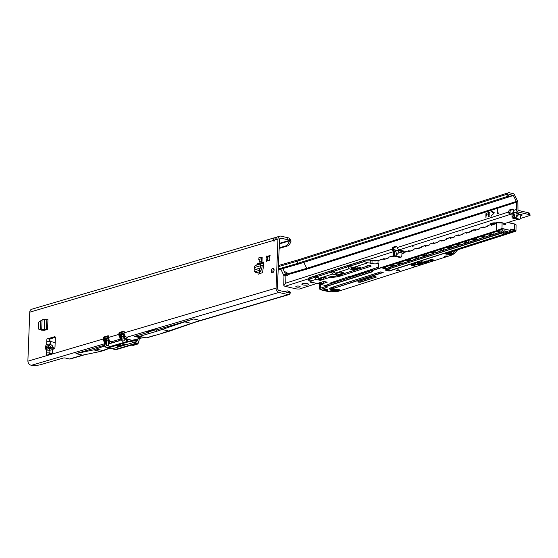 <?xml version="1.0" encoding="UTF-8"?>
<svg xmlns="http://www.w3.org/2000/svg" width="558" height="558" viewBox="0 0 558 558"><rect width="100%" height="100%" fill="white"/><g stroke="black" fill="none" stroke-linecap="round" stroke-linejoin="round"><path stroke-width="0.84" d="M267.505 260.44A3.592 2.099 103.1 0 1 267.449 259.449A3.592 2.099 103.1 0 1 267.931 257.329L267.219 258.291A1.904 1.109 -76.9 0 0 267.149 258.828A1.904 1.109 -76.9 0 0 267.177 259.344L267.547 260.67M49.223 343.895A2.155 0.439 95.3 0 1 49.027 345.521L49.16 345.569A2.155 0.949 -52.6 0 0 50.199 344.077L46.698 344.223L45.833 345.632A2.155 0.865 31.4 0 0 47.821 347.139L48.679 345.73A2.155 0.865 -148.6 0 1 46.698 344.223L46.802 341.433L50.408 341.475L48.706 338.455L54.628 336.711A1.269 0.739 103.1 0 1 54.865 336.697A1.269 0.739 103.1 0 1 55.354 337.709L54.998 347.055A1.269 0.739 103.1 0 1 54.377 348.408L53.177 349.252A1.269 0.739 -76.9 0 0 52.557 350.605L52.494 352.279A1.269 0.739 103.1 0 1 51.671 353.737L48.351 354.714M45.833 345.632L45.254 347.543L45.7 349.155A2.155 1.597 -39.7 0 1 47.793 347.711L47.437 347.425L47.821 347.139L51.678 347.495L53.219 347.962L51.657 348.073A2.155 1.374 74.5 0 1 52.578 349.531L53.059 349.357M266.912 258.214L266.403 257.433A0.844 0.495 103.1 0 1 266.292 256.924A0.844 0.495 103.1 0 1 267.003 255.948A0.844 0.495 103.1 0 1 267.177 256.066L267.742 256.757A1.904 1.109 103.1 0 1 268.412 256.561L269.04 255.522A0.844 0.495 103.1 0 1 269.563 255.194A0.844 0.495 103.1 0 1 269.73 256.457L269.144 257.559A1.904 1.109 103.1 0 1 269.102 258.619L269.612 259.4A0.844 0.495 103.1 0 1 269.626 260.377A0.844 0.495 103.1 0 1 269.019 260.886A0.844 0.495 103.1 0 1 268.837 260.767L268.279 260.077A1.904 1.109 103.1 0 1 267.61 260.279L266.982 261.318A0.844 0.495 103.1 0 1 266.459 261.639A0.844 0.495 103.1 0 1 266.138 260.97A0.844 0.495 103.1 0 1 266.292 260.377L266.877 259.275A1.904 1.109 103.1 0 1 266.85 258.759A1.904 1.109 103.1 0 1 266.912 258.214L267.219 258.291M267.931 257.329A0.844 0.495 103.1 0 1 267.931 257.308A0.844 0.495 103.1 0 1 268.035 256.82A1.904 1.109 -76.9 0 1 268.712 256.631L268.412 256.561M273.064 272.471A2.323 1.36 103.1 0 1 272.876 271.3A2.323 1.36 103.1 0 1 273.894 268.914M274.083 270.079A2.323 1.36 103.1 0 1 272.13 272.764A2.323 1.36 103.1 0 1 271.237 270.916A2.323 1.36 103.1 0 1 273.19 268.238A2.323 1.36 103.1 0 1 274.083 270.079M40.839 329.59L40.999 330.085L44.27 330.35L45.672 329.931L41.899 329.436A2.497 0.635 2.2 0 1 44.194 329.29L47.583 329.373L45.672 329.931M262.176 257.308L262.016 261.374L259.435 262.134L258.786 257.88L262.176 257.308M257.81 272.29L258.166 274.222L262.553 272.639L263.62 264.973L262.176 265.81L261.667 269.221L260.419 271.523L258.982 270.511L260.223 268.21L260.537 265.427A2.497 1.925 -106.4 0 1 261.611 263.613L263.188 262.909A1.269 0.976 73.6 0 0 263.732 261.96L263.62 264.973M46.802 341.433L46.893 338.985L48.706 338.455L50.185 338.88L55.34 337.367M45.7 349.155L46.467 350.082L46.265 355.327L48.079 354.79L49.781 352.963L52.103 353.409M279.99 238.447L280.995 238.154A1.688 1.304 -106.4 0 0 280.451 238.161A1.688 1.304 -106.4 0 0 279.593 239.473L277.493 284.699L277.71 288.493A1.688 1.304 -106.4 0 0 278.986 290.446L289.044 292.769L290.069 293.515A2.497 1.925 -106.4 0 1 288.967 294.589A2.497 1.925 -106.4 0 1 288.172 294.61L278.909 292.448A3.767 2.902 -106.4 0 1 276.071 288.116L277.954 239.089A3.767 2.902 -106.4 0 1 279.865 236.174L277.159 236.976L274.85 240.003A2.539 1.479 -76.9 0 1 273.308 240.951A2.539 1.479 -76.9 0 1 272.785 240.617L274.299 237.813L31.666 309.251A3.767 2.902 73.6 0 0 29.755 312.166L27.907 360.217A9.939 5.803 -76.9 0 0 27.9 361.179C28.158 363.579 29.358 364.946 31.506 365.281A9.939 2.539 -177.8 0 0 40.727 364.653L63.145 358.055A1.688 0.432 2.2 0 1 65.516 358.062L69.499 358.989A2.497 1.925 73.6 0 0 70.294 358.975L83.651 355.041M104.534 342.249A3.767 2.902 -106.4 0 1 103.363 338.957L103.404 337.946A0.844 0.495 103.1 0 1 103.948 336.976L108.085 335.763A0.844 0.495 103.1 0 1 108.252 335.756A0.844 0.495 103.1 0 1 108.573 336.425L108.538 337.437A3.767 2.902 73.6 0 0 110.882 341.608L111.328 341.942M120.047 337.681A3.767 2.902 -106.4 0 1 118.875 334.395L118.917 333.377A0.844 0.495 103.1 0 1 119.461 332.408L123.604 331.194A0.844 0.495 103.1 0 1 123.764 331.187A0.844 0.495 103.1 0 1 124.085 331.857L124.05 332.868A3.767 2.902 73.6 0 0 126.394 337.039L126.84 337.374M42.485 329.771L42.478 330.21M259.351 271.837L259.582 273.825M48.567 348.645A2.155 1.597 -39.7 0 0 46.467 350.082L49.962 350.257A2.155 1.374 -105.5 0 0 49.034 348.799L47.793 347.711L51.657 348.073L49.034 348.799M46.363 352.872L49.969 352.914M184.273 264.318L177.507 266.312M274.299 237.813L276.008 237.638A2.539 0.649 -177.8 0 0 276.196 237.631M274.201 240.728L274.934 239.787M280.995 238.154L287.74 239.731A8.454 2.155 2.2 0 1 289.637 240.324L289.435 240.903L291.067 241.007A8.454 5.189 93.5 0 1 286.993 246.141L285.361 246.043A8.454 5.189 -86.5 0 0 289.435 240.903L279.425 243.853M279.865 236.174A3.767 2.902 -106.4 0 1 281.072 236.153L287.816 237.729A8.454 2.155 2.2 0 1 289.714 238.322L289.637 240.324L279.446 243.323M69.499 358.989L82.549 355.146L100.642 351.435L82.549 355.146L75.986 353.612L104.165 345.318M132.239 340.254L136.829 339.243A2.497 1.925 -106.4 0 0 137.463 339.194L141.579 337.988M134.415 336.411L148.156 332.366L148.1 333.837L139.633 336.328L134.415 336.411L141.369 337.988L136.654 339.215M148.156 332.366L146.559 331.766L153.799 329.632L156.268 329.98L193.717 318.953A420.746 245.764 -76.9 0 0 184.733 321.847L156.212 331.452L156.268 329.98M284.929 291.834L284.992 291.402L287.775 290.864L289.567 291.367A2.539 1.374 112.2 0 1 290.195 292.992L290.069 293.515M284.148 291.646L284.992 291.402M162.518 329.59L169.472 331.166L146.587 337.904L141.369 337.988L146.587 337.904M29.755 312.166L272.785 240.617L274.424 240.993M148.1 333.837L156.212 331.452M155.661 329.792L148.923 331.78L148.177 331.836L148.198 331.285M289.714 238.322L291.067 241.007M279.272 247.836L285.361 246.043M279.251 248.422L286.993 246.141M290.195 292.992L287.775 290.864M270.302 255.815L268.712 256.631M268.279 260.077L269.458 260.684M193.717 318.953L200.28 320.487A2.497 1.925 -106.4 0 0 200.671 320.529A420.802 245.792 -76.9 0 0 191.68 323.424L169.472 331.166M139.633 336.328L146.196 337.862L140.972 337.946M104.513 346.002L93.688 349.859L75.986 353.612M96.346 349.078L103.293 350.654L100.642 351.435M110.066 348.108L103.293 350.654M93.688 349.859L100.252 351.387L109.752 348.032M55.165 342.584L50.408 341.475M49.306 353.423L51.21 353.87M49.243 353.486L49.125 354.483M49.578 340.31L50.032 339.055L48.734 338.978M49.16 345.569L51.678 347.495A2.155 0.949 -52.6 0 0 52.717 346.002L50.199 344.077L50.297 341.447M254.601 271.544L254.901 269.779L254.434 267.226A2.497 1.925 -106.4 0 1 255.508 265.413L257.085 264.701A1.269 0.976 73.6 0 0 257.629 263.76L263.732 261.96M260.419 271.523L256.387 272.709L254.762 271.753L258.982 270.511M262.016 261.374L261.311 258.731L258.724 259.491M261.311 258.731L261.374 257.119M38.432 328.767L38.69 322.099L42.269 319.797A2.497 0.635 2.2 0 1 44.563 319.65L47.953 319.727L47.583 329.373M111.14 343.017L111.781 342.047L110.923 341.629M124.573 335.225L124.776 337.939A3.215 2.476 73.6 0 0 124.853 338.476L126.819 338.936A1.688 1.304 73.6 0 1 126.722 338.79L127.294 337.485L126.436 337.06M123.625 336.153L121.888 336.669L122.202 340.966L121.463 338.985L120.87 339.041L120.228 333.977L123.743 332.945L124.288 340.68L122.321 341.259L120.87 339.041L120.2 339.236A3.383 2.609 73.6 0 0 120.277 339.808L120.109 340.568L109.668 343.644L109.11 343.093A3.383 2.609 -106.4 0 1 109.026 342.528L108.357 342.724L108.775 345.249L106.808 345.827L105.357 343.609L104.688 343.805A3.383 2.609 73.6 0 0 104.764 344.377L104.179 345.242M108.112 340.722L106.369 341.231L106.69 345.528L105.95 343.554L105.357 343.609L104.813 339.892L104.716 338.546L108.231 337.513L108.559 343.784M115.053 349.531L108.657 347.774L112.577 348.687L133.99 342.382L130.091 341.475A46.007 35.447 73.6 0 0 128.145 341.21L106.738 347.515A46.007 35.447 -106.4 0 1 108.684 347.774L130.195 341.28L134.101 342.187A46.175 35.579 -106.4 0 1 136.654 343.065A2.365 1.827 73.6 0 0 138.809 341.601L139.277 338.664M124.622 338.532L125.18 339.076L124.622 338.532A3.383 2.609 -106.4 0 1 124.539 337.96L123.778 338.211L123.667 335.477M124.057 331.585L119.886 332.931L119.524 333.726L120.2 339.271M108.873 336.858L108.552 336.153M109.061 339.794L109.263 342.5A3.215 2.476 73.6 0 0 109.34 343.044L109.793 343.428L120.137 340.38M120.591 345.004L120.13 345.318L122.286 345.388L120.591 345.004M122.718 344.97L123.709 344.97L123.234 344.558L122.718 344.97M124.518 344.432L125.515 344.439L125.041 344.028L124.518 344.432M119.517 345.207L121.47 345.632L119.517 345.207M119.028 345.8L120.57 345.897L119.028 345.8M117.236 346.134L118.617 346.469L118.052 346.26L118.847 346.03L117.487 346.016L118.735 345.611L117.061 345.995L118.345 346.553M131.269 345.172L131.235 345.186A0.425 0.425 0 0 0 131.283 345.2L133.285 345.339L137.721 344.035L137.08 343.463M139.354 338.643L138.837 341.684A2.539 1.953 -106.4 0 1 137.582 343.316A2.539 1.953 -106.4 0 1 136.529 343.254A46.007 35.447 73.6 0 0 133.99 342.382L134.101 342.187M137.373 339.222L137.338 340.157A1.437 1.109 -106.4 0 1 136.145 341.287L125.18 339.076M104.486 341.098L104.688 343.84M104.011 338.322L104.479 341.064M109.047 339.766L109.04 339.145M110.282 343.268L109.11 343.093M124.56 335.198L124.553 334.584M106.173 339.613L106.369 341.175L105.776 341.175L105.581 339.738L105.608 338.971L106.187 339.383L105.427 339.703L105.783 341.287L108.112 340.666M108.189 338.211L105.336 338.908L105.427 339.703M123.75 334.214L120.94 335.135L121.295 336.725A0.844 0.649 73.6 0 1 121.288 336.607L120.668 336.362M121.7 334.814L120.849 334.34L120.94 335.135M104.716 338.546L105.336 338.908M123.695 333.482L120.849 334.34M121.686 335.044L121.881 336.607L123.625 336.097M124.078 339.215L124.113 339.662M123.674 335.567L123.674 333.252M123.806 333.447L123.743 332.945L123.806 333.447M120.8 334.333L120.228 333.977M120.912 335.135L120.326 335.323M105.155 340.924L106.383 340.882M104.813 339.892L105.399 339.696M106.808 345.827L108.733 344.698M108.231 337.513L108.294 338.015L108.231 337.513M117.515 345.974L118.617 345.562M118.052 346.26L118.721 345.981M119.6 345.632L120.04 345.876M118.882 345.841L120.451 345.848M119.37 345.249L121.351 345.583M124.022 344.419L124.469 344.37M124.573 344.174L124.985 344.419M123.569 344.481L125.397 344.398M122.216 344.956L122.662 344.9M122.767 344.704L123.178 344.949M121.763 345.011L123.59 344.928M119.991 345.186L122.167 345.346M306.712 283.513A3.383 0.907 1.6 0 1 303.782 283.429M307.897 284.908A3.383 0.907 1.6 0 1 304.117 285.11A3.383 0.907 1.6 0 1 301.843 284.189A3.383 0.907 1.6 0 1 302.548 283.659A3.383 0.907 1.6 0 1 306.328 283.457A3.383 0.907 1.6 0 1 308.602 284.385A3.383 0.907 1.6 0 1 307.897 284.908M299.681 286.993A2.155 0.579 1.6 0 1 297.274 287.126A2.155 0.579 1.6 0 1 295.824 286.54A2.155 0.579 1.6 0 1 296.27 286.198A2.155 0.579 1.6 0 1 298.683 286.073A2.155 0.579 1.6 0 1 300.134 286.659A2.155 0.579 1.6 0 1 299.681 286.993M312.878 282.55A2.155 0.579 1.6 0 1 310.311 281.916A2.155 0.579 1.6 0 1 310.492 281.692M462.136 230.921L462.882 230.984L462.136 230.921M412.453 246.776L413.199 246.838L412.453 246.776M515.766 212.982L517.803 213.121A0.425 0.384 -50.5 0 0 517.44 213.372L513.869 212.57L515.801 212.654L517.922 211.977A2.113 1.618 -107.7 0 1 516.31 209.55L516.52 202.219A1.269 0.97 72.3 0 0 516.352 201.459L306.754 268.349L303.782 262.393L513.381 195.502L516.352 201.459M393.76 252.153L392.999 251.839A0.425 0.384 129.5 0 1 393.25 251.916L393.397 252.3M395.706 250.354L397.966 250.556L399.089 252.272L396.424 255.159L395.992 251.553L394.862 249.949M396.424 255.159L396.11 254.413M516.199 217.383C514.706 218.345 513.744 216.985 513.318 213.302L513.869 213.275L515.222 217.592L516.101 217.146L517.44 213.372L518.696 214.565L516.199 217.383L518.598 214.328A0.425 0.384 -50.5 0 1 518.968 214.077L518.696 214.565L520.795 215.06L521.932 214.767L518.968 214.077L517.803 213.121M487.371 212.919L486.185 213.902L486.248 214.844L487.19 214.753L486.144 215.493L485.92 217.411L485.927 213.986A0.635 0.37 103.1 0 1 486.332 213.247L487.448 212.94M498.775 213.114L497.492 213.121L497.506 209.696L497.234 213.205A0.635 0.37 -76.9 0 0 497.603 213.686L498.775 213.114M489.959 212.096L488.773 213.079L488.836 214.014L489.778 213.93L488.731 214.663L488.696 215.925L489.98 215.925L488.808 216.497A0.635 0.37 -76.9 0 1 488.438 216.009L488.515 213.156A0.635 0.37 103.1 0 1 488.92 212.424L490.036 212.11M491.019 216.392L494.046 212.884L491.207 211.552L491.27 211.147M493.83 213.058L491.075 211.517L491.193 211.112L493.963 212.284A0.635 0.37 103.1 0 1 493.928 213.393L490.942 216.037L493.963 213.093M490.97 224.483A3.383 0.907 1.6 0 1 490.475 223.988A3.383 0.907 1.6 0 1 491.186 223.465L492.219 223.13A3.383 0.907 1.6 0 1 496.083 222.942L496.118 222.998M472.201 230.475A2.539 0.677 1.6 0 1 472.194 230.419A2.539 0.677 1.6 0 1 472.724 230.022A2.539 0.677 1.6 0 1 474.279 229.805M393.983 249.914L393.592 248.896A1.06 0.621 103.1 0 1 393.592 248.833A1.06 0.621 103.1 0 1 394.227 247.619L396.703 246.594M395.992 251.553L394.492 251.198L393.362 249.6L392.937 250.926L392.253 248.582A1.06 0.621 103.1 0 1 392.253 248.519A1.06 0.621 103.1 0 1 392.888 247.313L395.503 246.224A2.539 1.479 103.1 0 1 396.11 246.162A2.539 1.479 103.1 0 1 397.059 247.606L398.754 250.005L404.906 251.288A2.539 0.677 1.6 0 1 405.861 251.644M512.251 213.428L510.089 212.863L509.852 212.347A2.539 1.479 103.1 0 1 511.414 209.968A2.539 1.479 103.1 0 1 511.512 209.947L513.325 209.543M509.852 212.347L508.512 212.033A2.539 1.479 103.1 0 1 510.082 209.662A2.539 1.479 103.1 0 1 510.172 209.634L512.774 209.055A1.06 0.621 103.1 0 1 512.948 209.055A1.06 0.621 103.1 0 1 513.353 209.934L513.918 212.319L513.29 212.968A2.539 1.946 -107.7 0 1 513.29 212.968L513.018 216.364A1.269 0.97 72.3 0 0 513.988 217.892L519.512 219.182A1.269 0.97 72.3 0 0 520.544 218.269L520.795 215.06M469.271 232.212A0.844 0.495 103.1 0 1 469.676 231.807L467.723 232.47M503.449 223.911L517.747 219.343M520.516 218.464L530.051 215.416L529.772 215.074A3.383 0.907 -178.4 0 0 528.489 214.439L517.922 211.977M520.76 215.555L522.079 215.186L521.932 214.767M512.118 215.032L510.04 214.488L510.089 212.863M404.982 252.467L403.127 253.144L403.176 251.512L401.697 251.546M402.004 253.227L403.127 253.144M516.52 202.219L306.928 269.109L287.865 274.648A2.323 1.36 103.1 0 1 286.735 275.833A2.323 1.36 103.1 0 1 286.268 275.861A2.323 1.36 103.1 0 1 285.919 275.68L285.703 283.143L283.729 285.166A2.113 1.618 72.3 0 0 285.04 286.296L295.601 288.758A3.383 0.907 -178.4 0 0 298.098 289.009L299.381 289.03L317.237 283.331M419.588 248.066A0.844 0.495 103.1 0 1 419.993 247.661L418.04 248.324M404.201 251.142L403.176 251.512M530.051 215.416L529.814 213.449A3.383 0.907 -178.4 0 0 528.531 212.814L517.97 210.345L517.859 202.533A2.957 2.267 72.3 0 0 517.461 200.754L514.49 194.798A2.113 1.618 72.3 0 0 513.165 193.64L509.21 192.719A2.113 1.618 72.3 0 0 508.512 192.74A2.113 1.618 72.3 0 0 507.508 194.086L507.438 194.554A1.688 0.914 112.1 0 1 506.72 196.081L505.939 196.904L297.554 263.404L278.463 268.956M496.076 223.207A3.383 0.907 1.6 0 1 492.093 223.172M285.947 271.892L286.924 275.554A2.323 1.36 -76.9 0 0 287.007 275.708M283.729 285.166L283.987 275.959L285.647 275.268L284.845 272.569L285.466 271.92L287.747 273.308L287.865 274.648M283.987 275.959L280.897 269.193M401.16 257.071L400.121 257.405A1.269 0.97 -107.7 0 1 399.702 257.419L394.178 256.129A1.269 0.97 -107.7 0 1 393.216 254.594L394.248 254.267A1.269 0.97 72.3 0 0 395.21 255.794L400.735 257.085A1.269 0.97 72.3 0 0 401.774 256.171L402.025 252.962L399.089 252.272M392.937 250.926L393.488 251.205L393.216 254.594M367.945 259.833L392.999 251.839L393.481 251.044M401.851 251.867L402.025 252.962M395.21 249.914L393.362 249.6M394.492 251.198L394.248 254.267M513.583 212.424A2.113 1.618 -107.7 0 0 513.737 212.584L513.304 212.982L513.869 213.275L513.869 212.57M513.681 211.203L512.23 213.63L511.986 216.692A1.269 0.97 -107.7 0 0 512.948 218.227L518.473 219.517A1.269 0.97 -107.7 0 0 518.891 219.503L519.93 219.168M393.599 249.447L392.26 249.133L285.703 283.143M513.381 195.502L509.168 194.351L508.757 195.091A1.688 0.914 112.1 0 1 508.038 196.618L507.257 197.441L298.872 263.941L277.877 269.981M507.257 197.441L505.939 196.904M509.838 212.521L508.582 212.87L508.512 212.033L397.059 247.606M398.754 250.005L510.04 214.488L508.582 212.87M489.75 213.805L488.934 214.028M489.952 215.8L488.871 216.099M490.057 212.138L489.059 212.459A0.635 0.37 103.1 0 0 488.648 213.191L488.571 216.044A0.635 0.37 -76.9 0 0 488.752 216.511M497.562 209.745L497.366 213.233A0.635 0.37 -76.9 0 0 497.548 213.7M498.65 212.954L497.673 213.296M487.162 214.635L486.346 214.851M487.469 212.961L486.471 213.282A0.635 0.37 103.1 0 0 486.06 214.014L485.99 217.39M393.467 250.974L393.418 250.981A2.113 1.618 72.3 0 1 393.264 250.821L393.488 251.205M393.523 251.386L393.355 252.049M282.899 268.656L284.845 272.569L285.466 271.92M285.919 275.68L285.647 275.268M286.212 273.713L285.075 274.187M322.684 283.387L319.783 282.711L318.548 283.597L319.295 283.827L323.242 283.192A2.113 1.235 -76.9 0 0 324.142 281.42M319.999 278.512L318.576 279.6L319.322 279.83L323.27 279.195A2.113 1.235 -76.9 0 0 324.177 277.368M318.639 278.254L318.576 279.6M353.116 267.945L351.7 269.033L352.447 269.263L356.388 268.628A2.113 1.235 -76.9 0 0 357.301 266.801M351.763 267.687L351.728 268.991M418.479 248.47L418.549 248.031M468.155 232.616L468.232 232.177M329.708 291.199A3.299 0.879 -178.4 0 0 329.645 291.367A3.299 0.879 -178.4 0 0 329.931 291.743L336.46 291.869L451.289 255.222L450.864 254.922L451.366 254.797L449.434 254.908L449.044 254.699L449.392 254.392M329.645 291.367C329.185 290.92 330.978 290.781 335.023 290.948L336.237 291.555A3.299 0.879 -178.4 0 1 336.188 291.695L336.341 291.883A3.467 0.928 1.6 0 0 335.058 290.948A3.467 0.928 1.6 0 0 330.789 290.837A3.467 0.928 1.6 0 0 329.771 291.918L329.764 291.925M396.947 269.981L398.712 269.905M324.533 290.376A2.113 0.565 -178.4 0 0 326.751 290.495A2.113 0.565 -178.4 0 0 327.944 290.027A2.113 0.565 -178.4 0 0 327.121 289.553A2.113 0.565 -178.4 0 0 324.902 289.435A2.113 0.565 -178.4 0 0 323.717 289.902A2.113 0.565 -178.4 0 0 324.533 290.376M323.738 289.825A2.113 0.565 -178.4 0 0 324.54 290.216A2.113 0.565 -178.4 0 0 327.923 289.944M509.621 231.703A3.299 0.879 1.6 0 1 510.11 231.989A3.299 0.879 1.6 0 1 508.575 232.951M397.143 270.651A1.688 0.453 -178.4 0 0 398.921 270.749A1.688 0.453 -178.4 0 0 399.87 270.372A1.688 0.453 -178.4 0 0 399.214 269.995A1.688 0.453 -178.4 0 0 397.442 269.898A1.688 0.453 -178.4 0 0 396.487 270.274A1.688 0.453 -178.4 0 0 397.143 270.651M502.277 232.672L503.867 230.956L502.486 232.602L496.048 230.761L502.04 228.459L510.647 230.468L510.737 229.08M507.906 233.753L515.069 231.465A4.227 1.13 -178.4 0 0 515.955 230.81A4.227 1.13 -178.4 0 0 514.316 229.861L510.842 229.052M320.459 279.746L320.438 280.36L327.33 278.107M353.584 269.179L353.563 269.786L360.447 267.589M337.053 273.211L337.004 275.073L343.888 272.82M353.563 269.786L348.98 268.83L347.774 266.403L351.519 267.275M337.004 275.073L332.415 274.118L331.208 271.683L334.96 272.562M320.438 280.36L315.856 279.398L314.649 276.97L318.402 277.849M347.655 266.843L334.047 271.181L335.365 273.176L348.98 268.83M350.64 265.957L351.931 267.889L367.659 262.867L364.36 261.576L350.64 265.957L350.515 265.441L350.173 265.852L350.647 265.964M360.419 267.526L357.106 266.808L352.963 268.133L351.931 267.889M343.888 272.876L340.54 272.095L336.404 273.413L335.365 273.176M331.096 272.123L317.481 276.468L318.806 278.456L332.415 274.118M327.323 278.163L323.982 277.382L319.846 278.7L318.806 278.456M326.89 284.866L326.855 286.087L371.761 271.76L371.795 270.539L326.89 284.866L326.688 286.191L320.355 288.207L320.466 284.336L327.232 282.167L323.849 281.413L317.614 283.401A3.341 0.893 1.6 0 0 315.542 283.171L310.722 281.846L311.497 280.793L315.856 279.398M372.033 270.212L334.695 282.376M333.663 281.769L333.635 282.718M330.113 283.841A4.394 1.179 1.6 0 1 329.924 283.485A4.394 1.179 1.6 0 1 330.329 283.011L348.604 276.691M310.722 281.846L308.211 279.893L309.111 279.139L314.538 277.41M368.964 265.65L340.422 274.759A12.688 3.39 1.6 0 1 339.92 274.913L339.885 276.175L339.104 276.391A12.729 3.404 1.6 0 1 337.792 276.663L337.158 276.782A12.729 3.404 1.6 0 1 335.735 276.998L334.089 277.207A12.646 3.383 -178.4 0 0 333.266 277.319L330.957 277.682A1.521 0.405 1.6 0 1 329.38 277.661A1.521 0.405 1.6 0 1 328.578 277.277A1.521 0.405 1.6 0 1 329.241 276.963L331.647 276.587A12.729 3.404 1.6 0 1 332.477 276.468L334.047 276.273A12.646 3.383 -178.4 0 0 335.463 276.057L335.77 276.001A12.646 3.383 -178.4 0 0 337.074 275.729L337.541 275.624A12.688 3.39 1.6 0 0 338.148 275.443L366.146 266.508A2.539 0.677 1.6 0 0 366.676 266.117L366.676 266.04M378.47 267.156L348.248 277.117M350.605 265.831L364.318 261.458L367.91 262.853A4.227 1.13 1.6 0 1 370.205 263.146L372.005 263.571A4.227 1.13 -178.4 0 0 377.933 263.522L378.582 263.32L378.47 267.184L372.584 269.068L372.549 270.288L495.916 230.921M366.676 266.117A2.539 0.677 1.6 0 0 366.676 266.082A1.479 0.398 1.6 0 1 366.676 266.068A1.479 0.398 1.6 0 1 367.666 265.727A15.952 4.262 1.6 0 1 369.333 265.636A1.479 0.398 1.6 0 1 371.147 266.075A1.479 0.398 1.6 0 1 370.84 266.305L340.38 276.022A12.688 3.39 1.6 0 1 339.885 276.175M339.431 276.308L339.466 275.024M339.92 274.913L339.466 274.941M334.047 271.181L333.991 270.728L333.614 271.139L334.089 271.251M387.538 269.305L389.142 269.458L389.1 270.839L504.327 234.074M333.517 286.965L333.621 288.36L333.021 288.688L333.726 289.17A12.136 3.243 -178.4 0 0 337.967 289.483L337.967 290.16A1.479 0.398 -178.4 0 0 339.445 289.804L337.967 289.49A1.646 0.439 1.6 0 1 338.971 289.602A1.646 0.439 1.6 0 1 339.522 290.111A1.646 0.439 1.6 0 1 337.96 290.369L337.967 290.16A15.261 4.08 -178.4 0 1 332.638 289.762L332.673 288.542A15.261 4.08 -178.4 0 0 332.742 288.549M332.903 288.849A1.437 0.384 1.6 0 1 332.742 288.66L332.777 287.44A1.437 0.384 1.6 0 1 332.91 287.279L333.426 286.993M330.503 288.012A4.394 1.179 -178.4 0 0 332.673 288.542M372.074 269.556A2.539 0.677 1.6 0 1 372.053 269.465A2.539 0.677 1.6 0 1 372.584 269.068M316.56 276.398L314.649 276.97M316.491 276.384L317.049 276.426M333.119 271.111L331.208 271.683M333.049 271.097L333.614 271.139M349.678 265.831L347.774 266.403M349.608 265.81L350.173 265.852M420.432 261.995L419.253 262.044L419.721 262.218L418.5 262.609L419.204 262.874L420.425 262.483L422.273 263.188L425.036 262.992L423.166 263.027L421.137 262.26L422.322 261.876L421.625 261.611L420.432 261.995M426.173 261.793L425.726 261.228L423.954 261.793A1.765 0.474 -178.4 0 0 423.585 262.072A1.765 0.474 -178.4 0 0 424.771 262.553A1.765 0.474 -178.4 0 0 426.744 262.448L428.837 261.779L427.358 261.207L428.272 260.907L426.5 260.984L427.421 261.737L424.708 262.1L426.173 261.793M430.992 260.258L430.546 259.693L428.774 260.258A1.765 0.474 -178.4 0 0 428.405 260.53A1.765 0.474 -178.4 0 0 429.59 261.011A1.765 0.474 -178.4 0 0 431.564 260.907L433.657 260.237L432.178 259.672L433.092 259.372L431.32 259.442L432.241 260.202L429.527 260.565L430.992 260.258M417.558 262.581L416.847 262.811L419.965 263.934L422.859 263.683L420.837 263.774L417.558 262.581M416.331 264.227L415.619 264.457L416.847 264.917L420.46 264.45L418.249 263.613L417.537 263.843L419.044 264.415L417.74 264.757L416.331 264.227M411.553 265.224L414.524 266.347L415.229 266.117L413.722 265.552L415.85 264.869L415.145 264.604L413.018 265.28L412.223 264.876L415.487 263.732L414.789 263.467L411.567 264.492A2.246 0.6 -178.4 0 0 411.1 264.841A2.246 0.6 -178.4 0 0 411.553 265.224L414.524 266.347M448.255 256.15A2.539 0.677 -178.4 0 0 445.591 256.003A2.539 0.677 -178.4 0 0 444.168 256.568A2.539 0.677 -178.4 0 0 445.151 257.14L448.255 256.15M457.874 249.775A3.808 2.225 -76.9 0 0 457.142 250.403L456.423 250.235M455.614 250.493L452.35 254.274L452.963 254.413L454.484 253.478L457.142 250.403M387.608 269.319L389.059 268.858M445.179 256.059L445.151 257.14M335.142 282.229L334.702 282.132M510.486 230.594L507.794 233.809L510.647 230.468L501.984 228.613L496.069 231.103L372.681 270.484A2.365 0.635 -178.4 0 0 372.2 270.937L372.437 271.432A2.706 0.725 1.6 0 1 371.893 271.955L326.981 286.282L327.065 287.51L320.236 289.693L329.736 291.925L330.42 291.646M502.012 231.354L503.183 229.959L501.775 229.631L498.44 230.517L502.012 231.354L502.06 229.694M452.963 254.413L451.289 255.222M389.059 268.816L389.038 269.472M320.466 284.336L326.688 285.794M336.223 291.813L330.217 291.806L335.923 291.604M411.12 264.764A2.246 0.6 -178.4 0 0 411.56 265.064M412.264 264.799L415.257 263.648M413.722 265.552L415.619 264.785M414.524 266.18L414.999 266.033M417.775 263.767L419.044 264.415M415.856 264.38L418.828 264.806L420.23 264.366M417.091 262.727L419.965 263.774L422.629 263.599M429.611 260.481L430.895 260.126M431.097 259.561L432.241 260.202M432.206 259.533L432.862 259.282M428.432 260.453A1.765 0.474 -178.4 0 0 429.744 260.865A1.765 0.474 -178.4 0 0 431.571 260.746L433.42 260.154M424.791 262.023L426.075 261.667M426.277 261.095L427.421 261.737M427.393 261.067L428.042 260.816M423.613 261.988A1.765 0.474 -178.4 0 0 424.924 262.399A1.765 0.474 -178.4 0 0 426.751 262.281L428.607 261.688M421.137 262.26L422.092 261.793M418.737 262.532L424.798 262.902M324.233 289.867L327.337 289.818L326.242 290.334L324.533 289.769L327.337 289.986M506.252 231.27L506.19 233.474L507.954 231.605L503.958 230.873M508.01 231.919L506.476 233.384L507.794 233.809L506.322 233.669L506.015 231.214M445.912 253.59L447.872 254.134L446.428 254.204L445.612 253.674L507.738 233.844L445.612 253.674M449.392 254.336L450.18 254.86L450.215 253.709M443.101 240.568L441.964 240.303L441.699 241.119L441.727 240.303L438.156 241.44L438.135 241.984M446.24 239.577L441.699 241.119L446.205 239.682L446.435 238.852M492.784 224.714L491.647 224.449L491.382 225.265L491.41 224.449L487.838 225.585L487.818 226.13M495.923 223.723L491.382 225.265L496.097 223.486M484.504 227.357L483.368 227.085L483.102 227.901L483.123 227.092L479.559 228.229L479.538 228.773M487.643 226.367L483.102 227.901L487.825 226.074M479.545 228.717L474.823 230.545L474.844 229.729L471.273 230.873L471.259 231.417M471.259 231.361L466.544 233.188L466.565 232.372L462.994 233.516L462.98 234.053M459.659 235.281L458.523 235.016L458.264 235.832L458.285 235.016L454.714 236.16L454.7 236.697M462.798 234.297L458.264 235.832L462.98 234.004M438.142 241.928L433.42 243.755L433.447 242.946L429.876 244.083L429.855 244.627M429.786 244.829L425.14 246.399L425.161 245.59L421.597 246.727L421.576 247.271M418.263 248.491L417.119 248.226L416.861 249.042L416.882 248.226L413.311 249.37L413.297 249.914M421.402 247.508L416.861 249.042L421.583 247.215M409.977 251.135L408.84 250.87L408.582 251.686L408.602 250.87L405.031 252.014L405.017 252.551M413.115 250.151L408.582 251.686L413.297 249.858M394.457 256.192L392.023 256.973L392.044 256.157L388.473 257.294L388.452 257.838M385.139 259.065L384.002 258.8L383.737 259.616L383.765 258.8L378.017 260.635A4.227 1.13 1.6 0 1 372.088 260.677L370.282 260.258L370.205 263.146M388.277 258.075L383.737 259.616L388.459 257.782M447.223 254.071L449.044 254.699L451.903 251.679L450.111 253.751A4.059 2.372 103.1 0 1 450.076 253.792M330.936 287.684L380.577 271.934L383.032 272.22L383.186 272.541L333.621 288.36M505.185 224.428L503.142 224.093L503.17 223.074L502.2 222.851A4.227 1.13 -178.4 0 0 496.271 222.893L496.229 230.914M320.083 289.567L319.42 288.737L320.201 289.693L327.114 287.203M319.406 288.646L320.201 289.693L330.217 291.806M505.492 223.256L505.75 224.7L503.142 224.093L503.17 223.074L502.165 222.733M503.225 223.577L503.532 224.044L503.142 224.093L505.75 224.7L505.792 223.158M45.254 347.543A2.155 0.551 2.2 0 1 47.437 347.425M266.292 260.377L267.394 260.635M27.9 361.179L103.363 338.957M108.538 337.437L118.875 334.395M124.05 332.868L276.071 288.116M277.954 239.089L274.85 240.003M52.578 349.531L49.962 350.257L49.857 352.886M274.306 240.121L274.871 239.954M191.68 323.424A2.497 1.897 -109.2 0 1 191.289 323.375A420.746 245.764 -76.9 0 1 200.28 320.487L288.172 294.61M126.812 337.22L278.909 292.448M111.3 341.789L120.158 339.18M31.506 365.281L104.646 343.749M184.733 321.847L191.289 323.375L162.678 333.007M54.628 336.711L55.082 336.816M119.461 332.408L120.437 332.638M118.917 333.377L119.489 333.517M103.404 337.946L103.976 338.078M103.948 336.976L104.925 337.206M156.08 331.647L156.149 329.918M146.712 332.073L146.726 331.717M147.717 332.31L147.751 331.417M148.846 333.782L148.923 331.78M287.816 237.729L287.74 239.731M269.04 255.522L269.884 255.717M266.403 257.433L267.666 257.733M268.837 260.767L269.235 260.858M154.754 335.344L146.196 337.862M53.777 348.834L52.717 346.002M48.679 345.73L49.027 345.521M260.537 265.427L262.176 265.81M257.085 264.701L263.188 262.909M255.508 265.413L261.611 263.613M254.469 267.519L260.495 265.741M254.894 269.619L260.272 268.035M254.901 269.779L260.223 268.21M259.324 270.156L260.767 271.16M262.162 265.908L260.523 265.524M258.012 273.978L258.598 274.111M41.899 329.436L43.538 329.82M46.774 319.811L46.405 329.45M44.563 319.65L44.194 329.29M42.087 319.915L41.724 329.436M40.887 320.878L40.567 329.366M40.769 320.948L40.448 329.353M40.832 329.743L42.471 330.127M43.482 329.827L41.843 329.443M128.235 341.015A3.215 2.476 73.6 0 1 125.815 338.873L125.592 338.95A3.383 2.609 -106.4 0 0 128.145 341.21L128.235 341.015A46.175 35.579 -106.4 0 1 130.195 341.28M108.405 336.307L104.374 337.499L104.011 338.288M104.625 344.949L104.186 345.256A3.383 2.609 73.6 0 0 106.738 347.515L108.657 347.774M124.776 337.939L124.336 335.219M124.385 332.289L123.918 331.745M109.263 342.5L108.824 339.787M108.775 345.249L108.601 344.23M137.7 343.275L138.119 343.463L138.133 343.031M136.103 341.161A1.269 0.976 73.6 0 0 137.101 340.157L134.771 340.84M137.338 340.157L137.135 339.257M119.663 336.118L119.489 333.74L119.97 332.777L123.96 331.619M104.151 340.68L103.976 338.308L104.458 337.346L108.447 336.181M112.577 348.687A46.007 35.447 -106.4 0 1 115.122 349.559A2.539 1.953 73.6 0 0 116.176 349.615L115.081 349.559L136.654 343.065M139.319 338.65L138.851 341.622M125.78 338.748L136.145 341.287M136.215 343.721L136.508 344.042L136.312 343.686M136.508 344.042L131.807 345.018M137.721 344.035L133.418 345.339L131.283 345.2M116.176 349.615L137.582 343.316L138.809 341.601M104.283 340.757L104.73 344.391L104.144 345.262L106.711 347.515M108.712 336.146L104.374 337.471M119.796 336.188L120.179 340.352L109.696 343.428M124.225 331.585L119.886 332.91M136.452 341.14L125.208 338.859M105.776 341.175A0.844 0.649 73.6 0 0 105.783 341.287L105.95 343.554M122.321 341.259L124.288 340.68M121.895 336.314L121.302 336.314L121.121 334.402L123.702 333.642M108.182 338.05L105.288 338.901M108.231 338.783L106.187 339.383M123.876 338.246L124.246 340.129M121.463 338.985L121.295 336.725L121.888 336.669L121.288 336.607M108.364 342.814L108.161 337.82M392.888 247.313L394.227 247.619M510.172 209.634L511.512 209.947M469.676 231.807L470.178 231.926M285.04 286.296L308.239 278.888M419.993 247.661L420.495 247.78M283.764 274.941L285.271 274.522M513.311 210.506L516.31 209.55M395.503 246.224L396.619 246.49M392.253 248.582L393.592 248.896M306.928 269.109A1.269 0.97 72.3 0 0 306.754 268.349L287.935 273.825M300.427 263.446L303.775 262.379M513.116 195.272L507.661 197.009M298.872 263.941L297.554 263.404L297.909 260.977A2.113 1.618 -107.7 0 1 298.914 259.63L508.512 192.74M278.554 266.591L297.909 260.977L507.508 194.086M508.038 196.618L506.72 196.081M508.757 195.091L507.438 194.554M522.079 215.186L522.093 214.816M528.489 214.439L528.531 212.814M529.772 215.074L529.814 213.449M529.891 215.339L529.94 213.707M513.018 216.364L511.986 216.692M513.988 217.892L512.948 218.227M519.512 219.182L518.473 219.517M399.702 257.419L400.735 257.085M394.178 256.129L395.21 255.794M396.592 255.09L396.082 253.764M285.605 274.104L286.47 274.306M318.59 283.087L318.576 283.562M319.804 278.714L322.712 279.391M318.639 278.212L318.604 279.565M352.928 268.14L355.837 268.823M397.659 270.079A4.227 3.243 72.3 0 0 398.084 269.87M501.984 228.613L502.102 222.719A4.059 1.088 1.6 0 0 496.411 222.761L496.104 223.43M514.316 229.861L514.476 224.079L507.808 222.516M503.17 223.074L496.306 222.795M491.612 224.33L492.979 224.651M492.993 224.644L491.486 224.316L487.804 225.613L491.445 224.351M483.326 226.973L484.7 227.294M484.714 227.287L483.207 226.96L479.517 228.257L483.165 226.987M475.046 229.617L476.413 229.938L474.928 229.603L471.412 230.74L474.879 229.631M466.767 232.261L468.134 232.574M467.946 232.637L466.648 232.247L462.959 233.537L466.6 232.274M458.488 234.897L459.855 235.218M459.876 235.211L458.369 234.89L454.679 236.18L458.32 234.918M454.7 236.648L450.187 238.406L450.006 237.659L446.435 238.796L450.041 237.562M450.208 237.541L451.575 237.861M441.929 240.184L443.296 240.505L441.81 240.17L438.239 241.314L441.762 240.205M433.65 242.828L435.017 243.149L433.524 242.814L430.009 243.951L433.482 242.849M425.363 245.471L426.73 245.792M426.542 245.848L425.245 245.457L421.555 246.755L425.203 245.485M417.084 248.115L418.451 248.429L416.965 248.101L413.45 249.238L416.917 248.129M408.805 250.751L410.172 251.072M410.193 251.072L408.686 250.744L404.996 252.035L408.637 250.772M392.246 256.038L393.613 256.359M393.627 256.352L392.128 256.024L388.438 257.322L392.079 256.059M503.239 223.653L503.072 222.949M476.225 229.994L475.081 229.729L475.067 230.363M466.788 233.007L466.648 232.247L468.155 232.574M434.822 243.211L433.685 242.939L433.664 243.581M425.384 246.218L425.245 245.457L426.751 245.785M393.418 256.422L392.281 256.157L392.26 256.792M308.518 278.205A4.059 1.088 1.6 0 1 309.167 277.828M372.005 263.571L372.026 260.544L370.282 260.258A4.227 1.13 -178.4 0 0 364.353 260.3L309.132 277.926L364.388 260.202M364.36 261.576L364.493 260.168A4.059 1.088 1.6 0 1 370.184 260.126L378.157 260.502L383.799 258.703M372.053 260.565A4.394 1.179 -178.4 0 0 378.052 260.53M383.967 258.682L385.334 259.003M338.846 272.639L339.41 272.604M353.326 269.786L353.34 269.214M336.767 275.073L336.816 273.287M320.201 280.36L320.222 279.781M332.861 282.027L332.833 282.969M333.056 281.964L333.028 282.906M370.219 260.126L364.437 260.168L309.216 277.793L308.253 278.582A4.227 1.13 -178.4 0 1 309.132 277.926L309.097 279.146L311.497 280.793M314.642 277.145L316.149 279.412M347.767 266.578L349.273 268.844M331.208 271.865L332.707 274.124M370.84 266.305L370.854 265.824M340.422 274.717L340.38 276.022M330.957 277.682L330.985 276.691M333.266 277.319L333.293 276.37M334.089 277.207L334.116 276.266M335.735 276.998L335.763 276.001M337.158 276.782L337.185 275.701M337.792 276.663L337.82 275.547M339.104 276.391L339.138 275.129M377.933 263.522L378.101 260.502L383.848 258.668L385.348 258.996M385.306 270.016L388.863 270.846L388.898 269.619M360.126 280.925L360.091 282.055L376.266 277.131L360.224 282.25L357.866 281.72A213.268 57.021 1.6 0 1 373.986 276.58L376.266 277.131M358.927 281.358L358.906 282.069L360.224 282.25M358.201 281.616L358.801 282.264M357.873 281.741L358.083 282.097M332.91 287.279L332.875 288.507L383.06 272.234M337.967 289.483L333.712 289.177L332.742 288.66A1.437 0.384 1.6 0 1 332.875 288.507L333.021 288.688M329.89 288.326A4.394 1.179 -178.4 0 0 329.785 288.577A4.394 1.179 -178.4 0 0 332.638 289.762L332.575 289.965A4.569 1.221 1.6 0 1 330.029 288.242L330.782 287.823M372.053 269.465L372.019 270.686A2.539 0.677 1.6 0 0 372.04 270.776L372.095 270.902M371.893 271.955L371.761 271.76A2.539 0.677 -178.4 0 0 372.291 271.362A2.539 0.677 -178.4 0 0 372.291 271.355L372.437 271.432M326.709 284.999L327.121 287.224L326.744 286.38M327.065 287.51L326.953 286.861M372.2 270.937L372.019 270.686A2.539 0.677 1.6 0 1 372.549 270.288L372.681 270.484M443.491 248.38L443.443 250.137L443.254 248.456M451.771 245.736L451.722 247.494L458.655 245.283M448.465 246.796L451.847 247.689L458.885 245.443L455.37 244.585M451.847 247.689L451.373 247.696L451.534 245.813M493.174 232.526L493.126 234.283L492.93 232.602M484.895 235.169L484.839 236.927L484.651 235.246M476.609 237.813L476.56 239.57L476.372 237.889M468.329 240.449L468.281 242.214L468.092 240.526M460.05 243.093L460.001 244.857L459.813 243.169M435.212 251.023L435.163 252.781L434.968 251.1M426.933 253.667L426.877 255.424L433.81 253.213M423.62 254.72L427.01 255.62L423.564 254.741M426.535 255.62L426.689 253.744M418.646 256.31L418.598 258.068L418.409 256.387M410.367 258.947L410.318 260.712L410.13 259.024M402.088 261.59L402.039 263.355L401.851 261.667M393.809 264.234L393.76 265.992L400.686 263.781M390.502 265.287L393.885 266.187L390.447 265.308M393.411 266.194L393.571 264.311M385.529 266.877L385.48 268.635L385.292 266.954M349.929 265.957L350.78 266.166M350.689 266.026L350.117 265.894M333.363 271.237L334.221 271.446M334.13 271.314L333.558 271.174M317.565 276.594L317 276.461M337.96 290.369A15.436 4.129 1.6 0 1 332.575 289.965M497.157 231.389L500.198 232.009M500.289 232.233L493.251 234.479L489.805 233.6M496.683 231.389L489.701 233.767M483.605 237.387L476.692 239.766L473.079 238.922L480.173 236.676L483.633 237.296M473.079 238.922L480.117 236.676M464.033 241.956L467.172 242.8L460.127 245.046L456.688 244.167M463.559 241.963L456.584 244.334M442.208 250.598L434.815 252.976L431.683 252.132L438.804 249.865M439.195 249.886L442.236 250.507M431.683 252.132L438.721 249.886M422.629 255.166L425.768 256.017L418.73 258.263L415.285 257.384M422.155 255.173L415.18 257.545M406.071 260.453L409.112 261.081M409.209 261.297L402.165 263.543L398.726 262.665M405.596 260.453L398.621 262.832M389.512 265.741L392.644 266.584L385.606 268.83L382.16 267.952M389.038 265.741L382.056 268.119M505.185 231.019L505.206 232.679A0.677 0.516 72.3 0 0 505.722 233.425L506.322 233.669M505.848 233.676L505.618 233.621A0.844 0.649 -107.7 0 1 504.969 232.693L504.948 230.963M503.602 231.354L503.623 233.118A0.844 0.649 72.3 0 0 504.272 234.046L505.722 233.425M505.206 232.679L503.588 233.146L504.439 234.088M389.233 271.035L504.467 234.011M388.759 271.042L385.09 270.065L502.34 232.665M390.279 265.343L397.317 263.097L400.867 263.815L393.885 266.187M414.35 257.81L417.489 258.654L410.451 260.907L407.005 260.021M413.876 257.817L406.901 260.188M423.396 254.776L430.434 252.53L433.985 253.241L427.01 255.62M447.411 247.229L439.962 249.489L443.094 250.34L450.515 247.864M447.474 247.243L450.564 247.975M472.312 239.312L475.451 240.163L468.413 242.409L464.967 241.523M471.838 239.319L464.863 241.691M488.878 234.025L492.01 234.876L484.972 237.122L481.526 236.243M488.396 234.032L481.421 236.404M451.373 247.696L448.409 246.81M455.279 244.599L448.297 246.978M319.56 283.862L319.385 288.625L319.525 283.855M451.436 252.293L451.366 254.797A4.059 2.372 -76.9 0 0 452.168 254.113L455.182 250.633M447.753 253.004L447.725 253.946A4.059 2.372 -76.9 0 0 448.527 253.262L449.134 252.565M449.553 254.322L449.434 254.908M510.689 229.526L513.381 230.161A2.706 0.725 1.6 0 1 513.869 231.186L510.486 232.023A3.634 0.97 -178.4 0 0 509.712 231.591M446.428 254.204L446.553 253.388M366.501 266.347L368.65 265.664M509.866 231.41A3.808 1.018 1.6 0 1 510.654 231.856L510.716 229.547M451.38 237.924L450.243 237.659L450.494 238.21M503.183 231.849L503.163 232.212M503.225 231.807L503.156 232.268A0.844 0.649 -107.7 0 1 502.465 232.881L502.577 232.686A0.677 0.516 72.3 0 0 503.128 232.198L503.149 231.898M501.056 233.3L501.119 233.314A0.844 0.649 72.3 0 0 501.635 233.153M515.955 230.81L516.115 225.027A4.227 1.13 -178.4 0 0 514.476 224.079L508.017 222.454M382.223 267.931L385.132 268.837M398.782 262.651L401.69 263.55M407.061 260.007L409.977 260.907M415.34 257.364L418.256 258.263M431.899 252.076L434.815 252.976M440.185 249.433L443.094 250.34M456.744 244.153L459.653 245.053M465.023 241.509L467.939 242.409M473.303 238.866L476.218 239.766M481.582 236.222L484.497 237.122M489.861 233.579L492.777 234.486M511.016 229.617L510.954 231.884L513.737 230.991L513.758 230.28M513.869 231.186L513.737 230.991A2.539 0.677 -178.4 0 0 514.267 230.594A2.539 0.677 -178.4 0 0 514.239 230.482M475.067 230.384L479.364 229.01M466.788 233.021L471.078 231.654M450.187 238.406L454.519 236.941M433.664 243.595L437.96 242.221M425.384 246.238L429.681 244.864M401.969 253.709L404.836 252.795M392.26 256.806L394.304 256.157M445.584 253.702L445.793 254.057M503.567 231.396L503.623 233.174M385.187 269.96L501.405 233.307L502.744 232.874L503.128 232.198M449.567 252.425L448.709 253.423L450.194 253.737L451.994 251.651M452.168 254.113L452.35 254.274A4.227 2.469 103.1 0 1 451.513 254.985M449.274 254.462A4.227 2.469 -76.9 0 0 450.111 253.751M448.527 253.262L448.709 253.423A4.227 2.469 103.1 0 1 447.872 254.134M450.069 255.055L450.864 254.922M429.646 244.962L429.862 244.571M401.962 253.799L405.017 252.502M385.606 268.83L392.407 266.424M402.165 263.543L408.972 261.137M410.451 260.907L417.251 258.5M418.73 258.263L425.531 255.857M435.289 252.976L442.089 250.57M443.568 250.333L450.369 247.926M460.127 245.046L466.934 242.639M468.413 242.409L475.214 240.003M476.692 239.766L483.493 237.359M493.251 234.479L500.052 232.072M484.972 237.122L491.772 234.716M447 247.243L450.606 248.087M440.06 249.384L447.084 247.229M455.691 244.585L458.885 245.443M448.346 246.741L455.753 244.599M454.714 236.208L454.568 236.906L449.992 238.147M451.589 237.854L450.09 237.527L446.519 238.671L446.288 239.549L441.88 240.958M481.359 236.278L488.459 234.032L492.01 234.876M483.605 237.373L480.564 236.676M464.8 241.565L471.894 239.312L475.451 240.163M456.521 244.209L463.614 241.956L467.172 242.8M415.117 257.419L422.211 255.173L425.768 256.017M406.838 260.063L413.931 257.81L417.489 258.654M409.084 261.158L405.652 260.453L398.663 262.595M382 267.986L389.093 265.741L392.644 266.584M507.85 233.809L510.626 230.503M511.079 232.072L510.486 232.023M358.006 281.588L374.034 276.58L376.022 276.733M507.996 222.454L514.413 223.946L516.115 225.027M514.441 223.96A4.059 1.088 1.6 0 1 515.871 224.63M483.277 227.741L487.685 226.339L487.832 225.641M474.998 230.384L479.406 228.982L479.552 228.285M466.718 233.028L471.126 231.626L471.273 230.928M458.439 235.671L462.847 234.262L462.994 233.572M433.601 243.602L438.009 242.193L438.156 241.495M425.315 246.238L429.723 244.836L429.869 244.139M417.035 248.882L421.443 247.48L421.59 246.782M408.756 251.525L413.164 250.117L413.311 249.426M401.969 253.695L404.885 252.76L405.031 252.063M383.918 259.456L388.326 258.047L388.473 257.35M503.518 224.051L503.197 223.563M196.283 321.882L288.967 294.589M254.65 271.746L256.282 272.702M39.82 329.45L38.648 329.122M137.854 344.035L138.272 342.905M401.474 251.372L397.966 250.556M278.595 265.496L298.914 259.63M318.548 283.597L318.569 283.101M351.7 269.033L351.742 267.645M332.931 282.006L332.903 282.948M308.253 278.582L308.211 279.893M502.577 232.574L504.258 230.803L507.871 231.626M366.543 266.319L368.587 265.671M489.743 233.53L496.739 231.389L500.198 232.107M496.083 222.97L495.971 223.695L491.563 225.104M439.16 249.886L442.236 250.605M423.501 254.671L430.497 252.53L433.957 253.151M392.197 256.813L394.269 256.15M390.384 265.238L397.373 263.097L400.832 263.725M510.689 229.54L514.267 230.594M329.785 288.577L330.852 287.816L380.633 271.927L383.2 272.241M317.662 276.733L316.77 276.524M317.579 283.401L315.584 283.178"/></g></svg>
